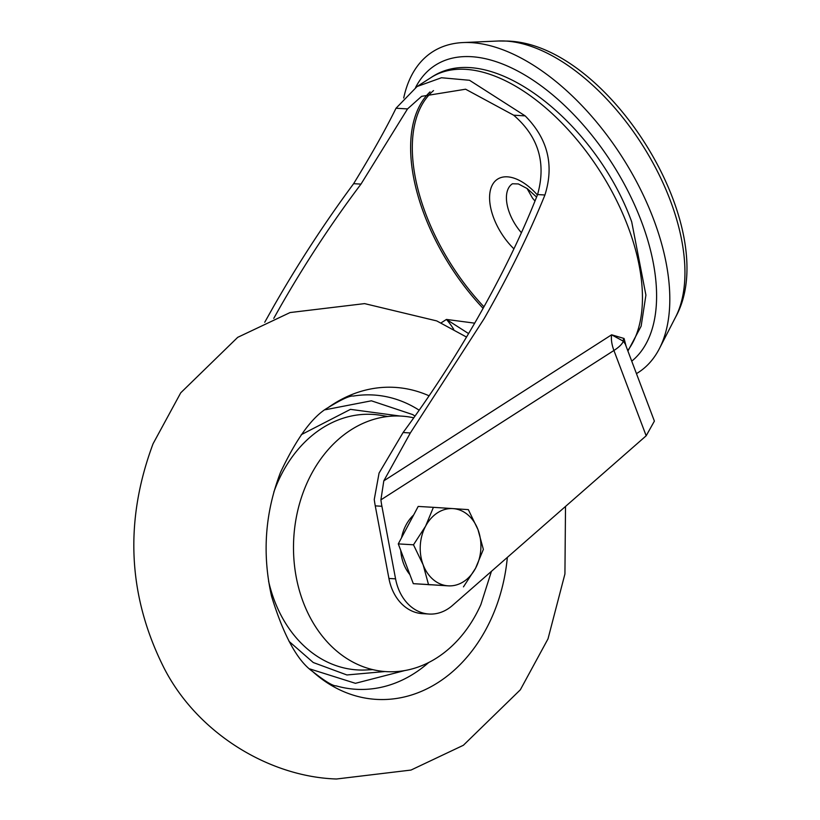 <?xml version="1.0" encoding="UTF-8"?>
<svg xmlns="http://www.w3.org/2000/svg" width="820" height="820" viewBox="0 0 820 820"><rect width="100%" height="100%" fill="white"/><g stroke="black" fill="none" stroke-linecap="round" stroke-linejoin="round"><path stroke-width="1.23" d="M535.009 201.013L532.58 198.225L527.014 188.426M415.566 87.514A177.725 95.889 57.3 0 1 471.428 56.693A177.725 95.889 57.3 0 1 625.957 187.216A177.725 95.889 57.3 0 1 631.738 361.159M403.717 98A190.486 102.777 57.3 0 1 463.167 42.558A190.486 102.777 57.3 0 1 471.346 42.63A190.486 102.777 57.3 0 1 625.516 162.411A190.486 102.777 57.3 0 1 659.382 348.633A190.486 102.777 57.3 0 1 636.453 373.623M403.091 432.529L410.338 432.96L383.811 480.838L380.9 499.862A89.288 69.977 93.4 0 0 381.905 506.268L375.263 505.868A89.288 69.977 93.4 0 1 374.258 499.472L379.076 473.048L403.091 432.529C429.772 396.408 454.557 358.34 477.455 318.344C502.127 275.059 522.166 233.792 537.572 194.555C546.407 162.954 538.432 136.499 513.648 115.189L465.596 89.216L421.613 96.34L407.53 108.916L360.984 184.111C332.008 222.548 305.132 263.404 280.348 306.68L273.767 318.365M410.338 432.96L484.097 318.734C508.615 275.745 528.89 234.499 544.931 194.996C554.351 165.025 547.76 138.652 525.159 115.876L469.532 80.288L441.478 77.746L417.072 86.52L396.019 108.24C385.83 129.017 371.696 154.17 353.625 183.68C324.945 222.435 298.306 263.302 273.706 306.29L264.737 322.27M381.905 506.268L395.568 578.848A47.621 37.32 93.4 0 0 429.106 614.036A47.621 37.32 93.4 0 0 452.476 605.457L646.17 435.789L654.391 421.111L625.27 344.041L623.292 341.192L611.617 334.796L624.051 338.465L626.111 346.265M375.263 505.868L388.926 578.459A47.621 37.32 93.4 0 0 422.454 613.647L429.106 614.036M646.17 435.789L613.924 350.478A29.766 9.163 -20.7 0 0 623.292 341.192A2.972 2.788 125.9 0 1 624.051 338.465M474.678 323.172A13.694 1.056 -75.6 0 0 474.678 323.162L446.449 319.431L468.589 333.586M328.143 407.601A156.272 122.467 -86.6 0 1 328.184 407.571A156.272 122.467 -86.6 0 1 429.106 395.824A156.272 122.467 93.4 0 0 328.184 407.571C312.768 416.181 296.891 437.736 280.573 472.248C265.024 512.52 262.021 553.9 271.584 596.365C283.72 635.736 297.383 660.766 312.574 671.467A156.272 122.467 -86.6 0 0 494.46 611.197A156.272 122.467 93.4 0 0 507.344 557.395A156.272 122.467 -86.6 0 1 494.46 611.197A156.272 122.467 -86.6 0 1 312.574 671.467A156.272 122.467 -86.6 0 1 312.502 671.395M415.022 416.078L412.696 414.582L371.388 400.806L325.232 409.764M309.898 668.946L355.429 683.316L404.854 670.545M384.949 671.539L346.911 674.962L313.26 662.519L289.029 641.363M301.247 434.692L350.468 409.354L400.058 416.037M491.426 571.345L480.889 604.535A127.981 100.296 -86.6 0 1 322.301 636.135A127.981 100.296 -86.6 0 1 305.624 486.219A127.981 100.296 -86.6 0 1 413.782 417.821M409.887 574.615A38.694 30.319 -86.6 0 1 403.583 563.647A38.694 30.319 -86.6 0 1 400.755 550.445M401.564 537.705A38.694 30.319 -86.6 0 1 413.628 515.011M430.859 584.814L428.716 584.691A38.694 30.319 -86.6 0 1 427.722 584.609M463.454 586.864L475.549 568.26L483.359 549.4L477.988 529.638A38.694 30.319 -86.6 0 1 475.549 568.26A38.694 30.319 -86.6 0 1 448.12 585.839L413.311 583.666L398.284 543.896L418.19 506.432L433.401 507.334L425.58 526.194A38.694 30.319 -86.6 0 1 453.009 508.605L433.401 507.334M423.14 564.806A38.694 30.319 -86.6 0 1 425.58 526.194L413.485 544.798L423.14 564.806L428.511 584.557L448.12 585.839A38.694 30.319 -86.6 0 1 423.14 564.806M477.988 529.638A38.694 30.319 93.4 0 0 453.009 508.605L468.333 509.63L477.988 529.638M413.311 583.666L428.511 584.557M398.284 543.896L413.485 544.798M536.587 197.066L527.239 188.59L518.363 183.936L512.438 183.772A36.316 19.588 -122.7 0 0 509.527 213.005A36.316 19.588 -122.7 0 0 521.417 232.736M513.925 248.839A48.216 26.014 57.3 0 1 493.702 217.976A48.216 26.014 57.3 0 1 498.621 178.545A48.216 26.014 57.3 0 1 537.407 194.975M498.437 41L507.354 41.072C608.594 43.706 724.111 230.082 675.526 317.237A171.913 92.752 -122.7 0 0 644.971 149.168A171.913 92.752 -122.7 0 0 505.827 41.061A171.913 92.752 -122.7 0 0 498.437 41L463.167 42.558M483.943 306.813A157.748 85.116 57.3 0 1 425.785 213.958A157.748 85.116 57.3 0 1 433.534 90.6M430.059 91.901A158.936 85.751 -122.7 0 0 424.207 214.461A158.936 85.751 -122.7 0 0 483.103 308.33M627.73 350.55A169.658 91.532 -122.7 0 0 627.956 226.515A169.658 91.532 -122.7 0 0 431.197 77.459L417.072 86.52M383.811 480.838L611.617 334.796A29.766 16.062 57.3 0 0 613.924 350.478L380.9 499.862M513.648 115.189L525.159 115.876M396.019 108.24L407.53 108.916M353.625 183.68L360.984 184.111M537.572 194.555L544.931 194.996M388.926 578.459L395.568 578.848M453.716 329.322A40.477 21.843 57.3 0 0 446.449 319.431L441.078 322.885M419.174 410.195A147.395 115.517 93.4 0 0 418.015 409.467A147.395 115.517 93.4 0 0 353.338 396.06C349.986 395.506 341.612 399.34 328.184 407.571M387.716 416.498L381.208 415.391A127.981 100.296 93.4 0 0 273.839 492.072M268.57 581.154A127.981 100.296 93.4 0 0 318.847 657.373A127.981 100.296 93.4 0 0 366.151 669.96L372.741 669.622M312.574 671.467C324.935 681.225 332.807 686.022 336.19 685.868A147.395 115.517 93.4 0 0 428.686 662.519M675.526 317.237L659.382 348.633M627.915 351.042L641.137 326.165L645.914 295.097L631.707 221.861C595.914 122.518 489.704 37.73 431.197 77.459M565.513 506.442L564.929 573.949L548.006 638.862L520.341 689.794L463.372 745.277L411.005 770.062L336.477 779C269.38 776.878 197.712 733.449 164.297 668.525C127.848 596.386 124.097 521.458 153.063 443.753L180.738 392.811L237.708 337.338L290.075 312.553L364.603 303.615L436.732 320.917L466.529 337.061"/></g></svg>
